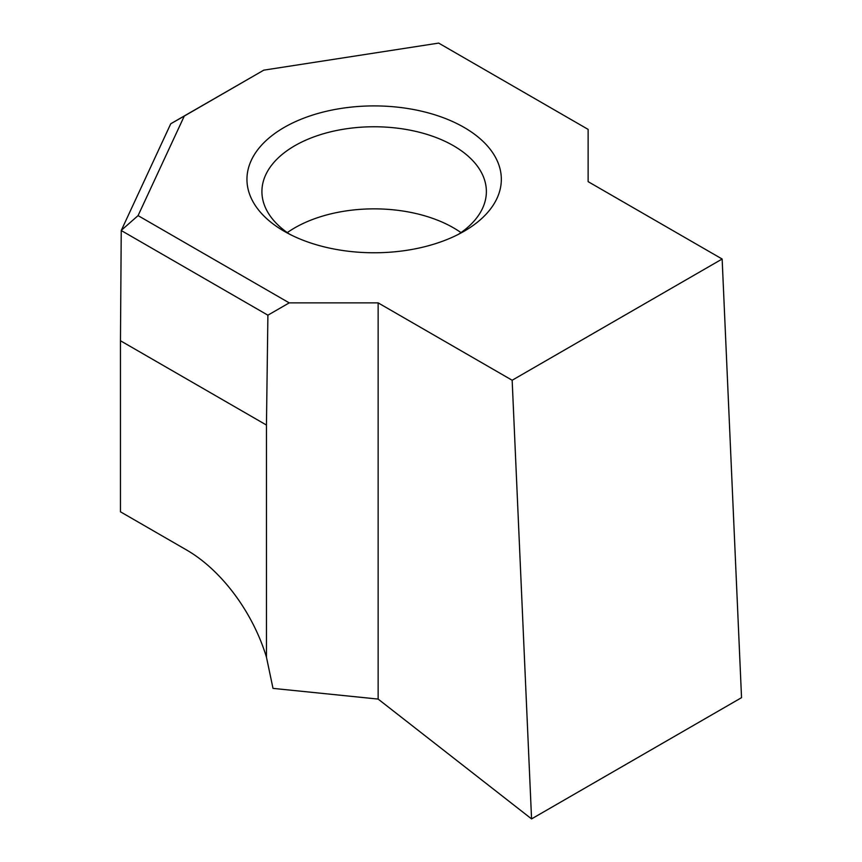 <?xml version="1.0" encoding="UTF-8"?>
<svg xmlns="http://www.w3.org/2000/svg" width="862" height="862" viewBox="0 0 862 862"><rect width="100%" height="100%" fill="white"/><g stroke="black" fill="none" stroke-linecap="round" stroke-linejoin="round"><path stroke-width="1.29" d="M284.212 231.264A127.188 73.432 180 0 1 284.201 231.264A127.188 73.432 180 0 1 284.212 127.414A127.188 73.432 180 0 1 464.079 127.414A127.188 73.432 180 0 1 464.079 231.264A127.188 73.432 180 0 1 284.212 231.264M458.465 234.324A112.232 64.79 0 0 0 486.373 191.558A112.232 64.79 0 0 0 453.498 145.743A112.232 64.79 0 0 0 331.202 131.692A112.232 64.79 0 0 0 261.919 191.558A112.232 64.79 0 0 0 289.826 234.324M120.464 340.759L120.464 511.812L186.698 550.053A122.436 70.684 60 0 1 186.698 550.064A122.436 70.684 60 0 1 266.455 657.189L273.006 688.382L378.138 699.082L378.138 302.874L289.223 302.874L267.899 315.19L121.24 230.52L120.464 340.759L266.455 425.052L266.455 657.189M266.455 425.052L267.899 315.19M289.223 302.874L138.071 215.619L184.285 116.058L263.783 70.156L438.661 43.1L588.121 129.386L588.121 181.645L722.14 259.02L512.157 380.25L531.563 818.9L378.138 699.082M512.157 380.25L378.138 302.874M722.14 259.02L741.535 697.67L531.563 818.9M121.24 230.52L170.751 123.762L263.783 70.156M184.285 116.058L170.751 123.762M138.071 215.619L121.273 230.348M460.987 232.6A112.232 64.79 0 0 0 453.498 227.837A112.232 64.79 0 0 0 287.305 232.6"/></g></svg>
